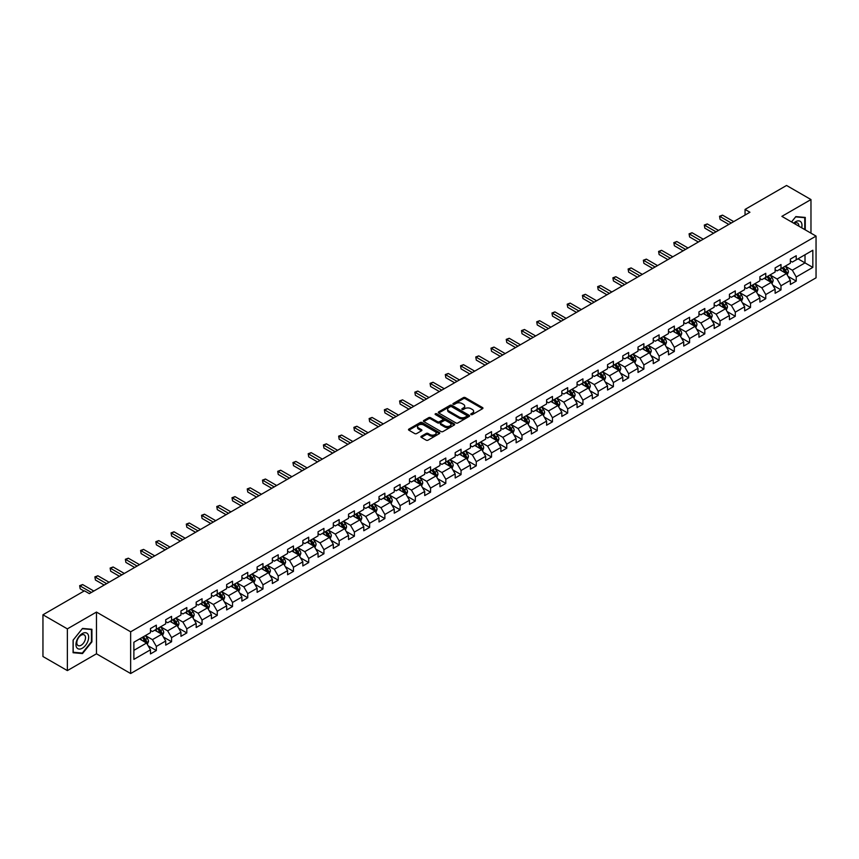 <?xml version="1.0" encoding="UTF-8"?>
<svg xmlns="http://www.w3.org/2000/svg" width="859" height="859" viewBox="0 0 859 859"><rect width="100%" height="100%" fill="white"/><g stroke="black" fill="none" stroke-linecap="round" stroke-linejoin="round"><path stroke-width="1.29" d="M471.033 414.575A0.945 0.548 0 0 0 472.375 414.575L482.565 408.691A1.353 0.784 0 0 0 482.962 408.143A1.353 0.784 0 0 0 482.565 407.585L465.31 397.62A1.353 0.784 0 0 0 463.388 397.62L453.208 403.505A0.945 0.548 0 0 0 454.551 404.278L455.861 403.515A4.338 2.502 0 0 1 462.002 403.515L463.441 404.353A4.338 2.502 0 0 1 464.708 406.124A4.338 2.502 0 0 1 463.441 407.896L462.121 408.648A0.945 0.548 0 0 0 463.463 409.432L464.783 408.669A4.338 2.502 0 0 1 470.915 408.669L472.353 409.496A4.338 2.502 0 0 1 473.62 411.268A4.338 2.502 0 0 1 472.353 413.039L471.033 413.802A0.945 0.548 0 0 0 471.033 414.575L471.033 413.802M421.307 436.254A1.353 0.784 0 0 0 420.91 436.812A1.353 0.784 0 0 0 421.307 437.36L426.15 440.162A1.353 0.784 0 0 0 428.061 440.162L439.378 433.623A1.353 0.784 0 0 0 439.776 433.076A1.353 0.784 0 0 0 439.378 432.517L422.123 422.553A1.353 0.784 0 0 0 420.201 422.553L408.895 429.092A1.353 0.784 0 0 0 408.497 429.64A1.353 0.784 0 0 0 408.895 430.198L414.736 433.57A1.353 0.784 0 0 0 416.658 433.57L421.501 430.778A1.353 0.784 0 0 0 421.898 430.219A1.353 0.784 0 0 0 421.501 429.672L418.601 427.997A3.629 2.094 0 0 1 417.538 426.515A3.629 2.094 0 0 1 419.772 424.582A3.629 2.094 0 0 1 423.723 425.033L435.083 431.594A3.629 2.094 0 0 1 436.147 433.076A3.629 2.094 0 0 1 433.913 435.008A3.629 2.094 0 0 1 429.962 434.557L428.061 433.462A1.353 0.784 0 0 0 426.15 433.462L421.307 436.254L421.307 437.36M96.466 612.07L67.367 628.874L42.95 614.786L42.95 656.512L67.367 670.6L96.466 653.796L130.654 673.531L130.654 631.805L96.466 612.07L96.466 653.796M810.971 233.165L810.971 199.556L781.873 216.361L816.05 236.096L130.654 631.805M810.971 199.556L786.554 185.469L745.054 209.424L745.054 215.072M42.95 614.786L84.461 590.82L89.336 593.633L749.928 212.248L745.054 209.424M455.957 422.95A1.353 0.784 0 0 0 457.879 422.95L469.186 416.411A1.353 0.784 0 0 0 469.583 415.863A1.353 0.784 0 0 0 469.186 415.305L451.931 405.341A1.353 0.784 0 0 0 450.019 405.341L438.702 411.88A1.353 0.784 0 0 0 438.305 412.427A1.353 0.784 0 0 0 438.702 412.986L455.957 422.95M435.781 414.779A0.945 0.548 0 0 1 436.737 414.908L436.737 413.78L454.282 423.916A1.353 0.784 0 0 1 454.679 424.464A1.353 0.784 0 0 1 454.282 425.022L442.976 431.551A1.353 0.784 0 0 1 441.054 431.551L423.798 421.586L428.641 418.816L428.641 417.689L423.798 420.481A1.353 0.784 0 0 0 423.401 421.039A1.353 0.784 0 0 0 423.798 421.586L423.798 420.481M428.641 418.816A1.353 0.784 0 0 1 430.552 418.816L430.552 417.689A1.353 0.784 0 0 0 428.641 417.689M430.552 417.689L437.553 421.726A1.353 0.784 0 0 0 439.475 421.726L442.686 419.868A1.353 0.784 0 0 0 443.083 419.321A1.353 0.784 0 0 0 442.686 418.762L435.395 414.564A0.945 0.548 0 0 1 436.737 413.78M130.654 673.531L816.05 277.822L816.05 236.096M148.178 645.818L156.338 650.531L156.338 646.419L165.712 640.997L165.712 645.12L171.575 641.737L171.575 637.614L180.948 632.203L180.948 636.326L186.811 632.933L186.811 628.82L196.185 623.409L196.185 627.521L202.048 624.139L202.048 620.026L211.421 614.615L211.421 618.727L217.273 615.345L217.273 611.232L226.658 605.82L226.658 609.933L232.51 606.551L232.51 602.438L241.894 597.016L241.894 601.139L247.746 597.757L247.746 593.633L257.12 588.222L257.12 592.345L262.983 588.963L262.983 584.839L272.357 579.428L272.357 583.54L278.219 580.158L278.219 576.045L287.593 570.634L287.593 574.746L293.456 571.364L293.456 567.251L302.83 561.84L302.83 565.952L308.692 562.57L308.692 558.457L318.066 553.035L318.066 557.158L323.929 553.776L323.929 549.653L333.303 544.241L333.303 548.364L339.165 544.982L339.165 540.859L348.539 535.447L348.539 539.559L354.402 536.177L354.402 532.065L363.776 526.653L363.776 530.765L369.628 527.383L369.628 523.271L379.012 517.859L379.012 521.971L384.864 518.589L384.864 514.477L394.249 509.065L394.249 513.177L400.101 509.795L400.101 505.672L409.475 500.26L409.475 504.383L415.337 501.001L415.337 496.878L424.711 491.466L424.711 495.579L430.574 492.196L430.574 488.084L439.948 482.672L439.948 486.785L445.81 483.402L445.81 479.29L455.184 473.878L455.184 477.991L461.047 474.608L461.047 470.496L470.421 465.084L470.421 469.197L476.283 465.814L476.283 461.691L485.657 456.279L485.657 460.403L491.52 457.02L491.52 452.897L500.894 447.485L500.894 451.609L506.756 448.215L506.756 444.103L516.13 438.691L516.13 442.804L521.982 439.421L521.982 435.309L531.367 429.897L531.367 434.01L537.219 430.627L537.219 426.515L546.603 421.103L546.603 425.216L552.455 421.833L552.455 417.721L561.829 412.299L561.829 416.422L567.692 413.039L567.692 408.916L577.065 403.505L577.065 407.628L582.928 404.235L582.928 400.122L592.302 394.711L592.302 398.823L598.165 395.441L598.165 391.328L607.538 385.916L607.538 390.029L613.401 386.647L613.401 382.534L622.775 377.122L622.775 381.235L628.638 377.853L628.638 373.74L638.012 368.318L638.012 372.441L643.874 369.059L643.874 364.935L653.248 359.524L653.248 363.647L659.111 360.254L659.111 356.141L668.485 350.73L668.485 354.842L674.336 351.46L674.336 347.347L683.721 341.936L683.721 346.048L689.573 342.666L689.573 338.553L698.947 333.142L698.947 337.254L704.809 333.872L704.809 329.759L714.183 324.337L714.183 328.46L720.046 325.078L720.046 320.955L729.42 315.543L729.42 319.666L735.283 316.284L735.283 312.161L744.656 306.749L744.656 310.861L750.519 307.479L750.519 303.367L759.893 297.955L759.893 302.067L765.756 298.685L765.756 294.573L775.129 289.161L775.129 293.273L780.992 289.891L780.992 285.779L790.366 280.356L790.366 284.479L796.229 281.097L796.229 276.974L812.829 267.396L812.829 250.248L805.012 254.758L805.012 262.886L812.829 267.396M156.338 650.531L150.475 653.914L150.475 649.801L133.875 659.379L133.875 642.242L150.475 632.654L150.475 628.541L156.338 625.159L156.338 629.271L165.712 623.859L165.712 619.747L171.575 616.365L171.575 620.477L180.948 615.065L180.948 610.942L186.811 607.56L186.811 611.683L196.185 606.271L196.185 602.148L202.048 598.766L202.048 602.889L211.421 597.467L211.421 593.354L217.273 589.972L217.273 594.084L226.658 588.673L226.658 584.56L232.51 581.178L232.51 585.29L241.894 579.879L241.894 575.766L247.746 572.384L247.746 576.496L257.12 571.085L257.12 566.972L262.983 563.579L262.983 567.702L272.357 562.291L272.357 558.167L278.219 554.785L278.219 558.908L287.593 553.486L287.593 549.373L293.456 545.991L293.456 550.104L302.83 544.692L302.83 540.579L308.692 537.197L308.692 541.31L318.066 535.898L318.066 531.785L323.929 528.403L323.929 532.516L333.303 527.104L333.303 522.991L339.165 519.598L339.165 523.722L348.539 518.31L348.539 514.187L354.402 510.804L354.402 514.928L363.776 509.505L363.776 505.393L369.628 502.01L369.628 506.123L379.012 500.711L379.012 496.599L384.864 493.216L384.864 497.329L394.249 491.917L394.249 487.805L400.101 484.422L400.101 488.535L409.475 483.123L409.475 479.011L415.337 475.618L415.337 479.741L424.711 474.329L424.711 470.206L430.574 466.824L430.574 470.947L439.948 465.535L439.948 461.412L445.81 458.03L445.81 462.142L455.184 456.73L455.184 452.618L461.047 449.236L461.047 453.348L470.421 447.936L470.421 443.824L476.283 440.442L476.283 444.554L485.657 439.142L485.657 435.03L491.52 431.647L491.52 435.76L500.894 430.348L500.894 426.225L506.756 422.843L506.756 426.966L516.13 421.554L516.13 417.431L521.982 414.049L521.982 418.161L531.367 412.749L531.367 408.637L537.219 405.255L537.219 409.367L546.603 403.955L546.603 399.843L552.455 396.461L552.455 400.573L561.829 395.161L561.829 391.049L567.692 387.667L567.692 391.779L577.065 386.367L577.065 382.244L582.928 378.862L582.928 382.985L592.302 377.573L592.302 373.45L598.165 370.068L598.165 374.191L607.538 368.769L607.538 364.656L613.401 361.274L613.401 365.386L622.775 359.975L622.775 355.862L628.638 352.48L628.638 356.592L638.012 351.181L638.012 347.068L643.874 343.686L643.874 347.798L653.248 342.387L653.248 338.263L659.111 334.881L659.111 339.004L668.485 333.593L668.485 329.469L674.336 326.087L674.336 330.21L683.721 324.788L683.721 320.675L689.573 317.293L689.573 321.406L698.947 315.994L698.947 311.881L704.809 308.499L704.809 312.612L714.183 307.2L714.183 303.087L720.046 299.705L720.046 303.818L729.42 298.406L729.42 294.293L735.283 290.9L735.283 295.024L744.656 289.612L744.656 285.489L750.519 282.106L750.519 286.23L759.893 280.807L759.893 276.695L765.756 273.312L765.756 277.425L775.129 272.013L775.129 267.901L780.992 264.518L780.992 268.631L790.366 263.219L790.366 259.107L796.229 255.724L796.229 259.837L812.829 250.248M154.77 630.173L161.803 634.232L152.43 639.644L145.396 635.585M150.475 630.399L152.43 631.526L156.338 629.271M152.43 639.644L156.338 646.419M161.803 634.232L165.712 640.997M170.007 621.379L177.04 625.438L167.666 630.85L160.633 626.791M165.712 621.605L167.666 622.732L171.575 620.477M167.666 630.85L171.575 637.614M177.04 625.438L180.948 632.203M185.243 612.585L192.276 616.644L182.903 622.056L175.87 617.997M180.948 612.811L182.903 613.938L186.811 611.683M182.903 622.056L186.811 628.82M192.276 616.644L196.185 623.409M200.48 603.791L207.513 607.85L198.139 613.262L191.106 609.203M196.185 604.017L198.139 605.144L202.048 602.889M198.139 613.262L202.048 620.026M207.513 607.85L211.421 614.615M215.716 594.986L222.749 599.045L213.376 604.468L206.343 600.409M211.421 595.212L213.376 596.339L217.273 594.084M213.376 604.468L217.273 611.232M222.749 599.045L226.658 605.82M230.953 586.192L237.986 590.251L228.612 595.663L221.579 591.604M226.658 586.418L228.612 587.545L232.51 585.29M228.612 595.663L232.51 602.438M237.986 590.251L241.894 597.016M246.189 577.398L253.222 581.457L243.838 586.869L236.816 582.81M241.894 577.624L243.838 578.751L247.746 576.496M243.838 586.869L247.746 593.633M253.222 581.457L257.12 588.222M261.426 568.604L268.459 572.663L259.074 578.075L252.041 574.016M257.12 568.83L259.074 569.957L262.983 567.702M259.074 578.075L262.983 584.839M268.459 572.663L272.357 579.428M276.662 559.81L283.685 563.869L274.311 569.281L267.278 565.222M272.357 560.036L274.311 561.163L278.219 558.908M274.311 569.281L278.219 576.045M283.685 563.869L287.593 570.634M291.888 551.006L298.921 555.075L289.547 560.487L282.514 556.428M287.593 551.231L289.547 552.358L293.456 550.104M289.547 560.487L293.456 567.251M298.921 555.075L302.83 561.84M307.125 542.212L314.158 546.27L304.784 551.682L297.751 547.623M302.83 542.437L304.784 543.564L308.692 541.31M304.784 551.682L308.692 558.457M314.158 546.27L318.066 553.035M322.361 533.418L329.394 537.476L320.02 542.888L312.987 538.829M318.066 533.643L320.02 534.77L323.929 532.516M320.02 542.888L323.929 549.653M329.394 537.476L333.303 544.241M337.598 524.624L344.631 528.682L335.257 534.094L328.224 530.035M333.303 524.849L335.257 525.976L339.165 523.722M335.257 534.094L339.165 540.859M344.631 528.682L348.539 535.447M352.834 515.829L359.867 519.888L350.493 525.3L343.46 521.241M348.539 516.055L350.493 517.182L354.402 514.928M350.493 525.3L354.402 532.065M359.867 519.888L363.776 526.653M368.071 507.025L375.104 511.094L365.73 516.506L358.697 512.447M363.776 507.25L365.73 508.378L369.628 506.123M365.73 516.506L369.628 523.271M375.104 511.094L379.012 517.859M383.307 498.231L390.34 502.29L380.966 507.701L373.933 503.642M379.012 498.456L380.966 499.584L384.864 497.329M380.966 507.701L384.864 514.477M390.34 502.29L394.249 509.065M398.544 489.437L405.577 493.495L396.192 498.907L389.17 494.848M394.249 489.662L396.192 490.79L400.101 488.535M396.192 498.907L400.101 505.672M405.577 493.495L409.475 500.26M413.78 480.643L420.813 484.701L411.429 490.113L404.396 486.054M409.475 480.868L411.429 481.996L415.337 479.741M411.429 490.113L415.337 496.878M420.813 484.701L424.711 491.466M429.017 471.849L436.039 475.907L426.665 481.319L419.632 477.26M424.711 472.074L426.665 473.202L430.574 470.947M426.665 481.319L430.574 488.084M436.039 475.907L439.948 482.672M444.243 463.044L451.276 467.113L441.902 472.525L434.869 468.466M439.948 463.269L441.902 464.408L445.81 462.142M441.902 472.525L445.81 479.29M451.276 467.113L455.184 473.878M459.479 454.25L466.512 458.309L457.138 463.731L450.105 459.662M455.184 454.475L457.138 455.603L461.047 453.348M457.138 463.731L461.047 470.496M466.512 458.309L470.421 465.084M474.716 445.456L481.749 449.515L472.375 454.926L465.342 450.868M470.421 445.681L472.375 446.809L476.283 444.554M472.375 454.926L476.283 461.691M481.749 449.515L485.657 456.279M489.952 436.662L496.985 440.721L487.611 446.132L480.578 442.074M485.657 436.887L487.611 438.015L491.52 435.76M487.611 446.132L491.52 452.897M496.985 440.721L500.894 447.485M505.189 427.868L512.222 431.927L502.848 437.338L495.815 433.28M500.894 428.093L502.848 429.221L506.756 426.966M502.848 437.338L506.756 444.103M512.222 431.927L516.13 438.691M520.425 419.074L527.458 423.133L518.084 428.544L511.051 424.486M516.13 419.299L518.084 420.427L521.982 418.161M518.084 428.544L521.982 435.309M527.458 423.133L531.367 429.897M535.662 410.269L542.695 414.328L533.321 419.75L526.288 415.681M531.367 410.495L533.321 411.622L537.219 409.367M533.321 419.75L537.219 426.515M542.695 414.328L546.603 421.103M550.898 401.475L557.931 405.534L548.547 410.946L541.524 406.887M546.603 401.701L548.547 402.828L552.455 400.573M548.547 410.946L552.455 417.721M557.931 405.534L561.829 412.299M566.135 392.681L573.157 396.74L563.783 402.152L556.75 398.093M561.829 392.907L563.783 394.034L567.692 391.779M563.783 402.152L567.692 408.916M573.157 396.74L577.065 403.505M581.36 383.887L588.394 387.946L579.02 393.358L571.987 389.299M577.065 384.113L579.02 385.24L582.928 382.985M579.02 393.358L582.928 400.122M588.394 387.946L592.302 394.711M596.597 375.093L603.63 379.152L594.256 384.564L587.223 380.505M592.302 375.319L594.256 376.446L598.165 374.191M594.256 384.564L598.165 391.328M603.63 379.152L607.538 385.916M611.833 366.288L618.867 370.347L609.493 375.77L602.46 371.7M607.538 366.514L609.493 367.641L613.401 365.386M609.493 375.77L613.401 382.534M618.867 370.347L622.775 377.122M627.07 357.494L634.103 361.553L624.729 366.965L617.696 362.906M622.775 357.72L624.729 358.847L628.638 356.592M624.729 366.965L628.638 373.74M634.103 361.553L638.012 368.318M642.307 348.7L649.34 352.759L639.966 358.171L632.933 354.112M638.012 348.926L639.966 350.053L643.874 347.798M639.966 358.171L643.874 364.935M649.34 352.759L653.248 359.524M657.543 339.906L664.576 343.965L655.202 349.377L648.169 345.318M653.248 340.132L655.202 341.259L659.111 339.004M655.202 349.377L659.111 356.141M664.576 343.965L668.485 350.73M672.78 331.112L679.813 335.171L670.439 340.583L663.406 336.524M668.485 331.338L670.439 332.465L674.336 330.21M670.439 340.583L674.336 347.347M679.813 335.171L683.721 341.936M688.016 322.308L695.049 326.366L685.675 331.789L678.642 327.73M683.721 322.533L685.675 323.66L689.573 321.406M685.675 331.789L689.573 338.553M695.049 326.366L698.947 333.142M703.253 313.514L710.286 317.572L700.901 322.984L693.879 318.925M698.947 313.739L700.901 314.866L704.809 312.612M700.901 322.984L704.809 329.759M710.286 317.572L714.183 324.337M718.489 304.72L725.511 308.778L716.138 314.19L709.104 310.131M714.183 304.945L716.138 306.072L720.046 303.818M716.138 314.19L720.046 320.955M725.511 308.778L729.42 315.543M733.715 295.925L740.748 299.984L731.374 305.396L724.341 301.337M729.42 296.151L731.374 297.278L735.283 295.024M731.374 305.396L735.283 312.161M740.748 299.984L744.656 306.749M748.951 287.131L755.984 291.19L746.611 296.602L739.578 292.543M744.656 287.357L746.611 288.484L750.519 286.23M746.611 296.602L750.519 303.367M755.984 291.19L759.893 297.955M764.188 278.327L771.221 282.396L761.847 287.808L754.814 283.749M759.893 278.552L761.847 279.68L765.756 277.425M761.847 287.808L765.756 294.573M771.221 282.396L775.129 289.161M779.424 269.533L786.457 273.591L777.084 279.003L770.051 274.944M775.129 269.758L777.084 270.886L780.992 268.631M777.084 279.003L780.992 285.779M786.457 273.591L790.366 280.356M797.979 258.817L805.012 262.886L792.32 270.209L785.287 266.15M790.366 260.964L792.32 262.092L796.229 259.837M792.32 270.209L796.229 276.974M67.367 628.874L67.367 670.6M133.875 650.36L146.567 643.026L139.534 638.967M146.567 643.026L150.475 649.801M788.068 276.383L796.229 281.097M772.832 285.177L780.992 289.891M757.595 293.982L765.756 298.685M742.359 302.776L750.519 307.479M727.133 311.57L735.283 316.284M711.896 320.364L720.046 325.078M696.66 329.158L704.809 333.872M681.423 337.963L689.573 342.666M666.187 346.757L674.336 351.46M650.95 355.551L659.111 360.254M635.714 364.345L643.874 369.059M620.477 373.139L628.638 377.853M605.241 381.944L613.401 386.647M590.004 390.738L598.165 395.441M574.778 399.532L582.928 404.235M559.542 408.326L567.692 413.039M544.305 417.12L552.455 421.833M529.069 425.924L537.219 430.627M513.832 434.718L521.982 439.421M498.596 443.512L506.756 448.215M483.359 452.306L491.52 457.02M468.123 461.1L476.283 465.814M452.886 469.905L461.047 474.608M437.65 478.699L445.81 483.402M422.424 487.493L430.574 492.196M407.187 496.287L415.337 501.001M391.951 505.081L400.101 509.795M376.714 513.886L384.864 518.589M361.478 522.68L369.628 527.383M346.241 531.474L354.402 536.177M331.005 540.268L339.165 544.982M315.768 549.062L323.929 553.776M300.532 557.856L308.692 562.57M285.295 566.661L293.456 571.364M270.07 575.455L278.219 580.158M254.833 584.249L262.983 588.963M239.597 593.043L247.746 597.757M224.36 601.837L232.51 606.551M209.124 610.642L217.273 615.345M193.887 619.436L202.048 624.139M178.651 628.23L186.811 632.933M163.414 637.024L171.575 641.737M805.259 229.868L805.259 217.434L795.831 216.597L791.536 221.944M73.079 652.722L82.507 653.57L91.924 641.845L91.924 629.282L82.507 628.434L73.079 640.159L73.079 652.722M81.508 652.99L82.507 653.57M471.408 414.704L472.353 414.167A4.338 2.502 0 0 0 473.62 412.395L473.62 411.268M464.708 406.124L464.708 407.252A4.338 2.502 0 0 1 463.441 409.024L462.496 409.56M482.543 408.701L465.31 398.748A1.353 0.784 0 0 0 463.388 398.748L453.584 404.417M469.186 415.305L469.186 416.411L451.931 406.468A1.353 0.784 0 0 0 450.019 406.468L438.724 412.996M466.791 416.25A0.945 0.548 0 0 0 466.791 415.477L451.641 406.726A0.945 0.548 0 0 0 450.299 406.726L448.913 407.531A4.338 2.502 0 0 0 447.646 409.303A4.338 2.502 0 0 0 448.913 411.074L459.264 417.055A4.338 2.502 0 0 0 465.406 417.055L466.791 416.25L466.791 417.377A0.945 0.548 0 0 0 466.791 416.604M447.646 409.303L447.646 410.43A4.338 2.502 0 0 0 448.913 412.202L448.913 411.074M466.791 417.377L465.406 418.183A4.338 2.502 0 0 1 459.264 418.183L448.913 412.202M430.552 418.816L437.553 422.853A1.353 0.784 0 0 0 439.475 422.853L442.686 420.996A1.353 0.784 0 0 0 443.083 420.448L443.083 419.321M436.737 414.908L454.261 425.033M444.812 425.924A3.629 2.094 0 0 0 448.763 426.375A3.629 2.094 0 0 0 451.007 424.443A3.629 2.094 0 0 0 449.944 422.961L445.939 420.652A1.353 0.784 0 0 0 444.028 420.652L440.817 422.499A1.353 0.784 0 0 0 440.42 423.058A1.353 0.784 0 0 0 440.817 423.605L444.812 425.924L444.812 427.052A3.629 2.094 0 0 0 448.763 427.503A3.629 2.094 0 0 0 451.007 425.57L451.007 424.443M440.42 423.058L440.42 424.185A1.353 0.784 0 0 0 440.817 424.733L440.817 423.605M444.812 427.052L440.817 424.733M436.147 433.076L436.147 434.203A3.629 2.094 0 0 1 433.913 436.136A3.629 2.094 0 0 1 429.962 435.685L428.061 434.59A1.353 0.784 0 0 0 426.15 434.59L421.329 437.371M417.538 426.515L417.538 427.642A3.629 2.094 0 0 0 418.601 429.124L418.601 427.997M421.501 429.672L421.501 430.778L418.601 429.124M439.378 432.517L439.378 433.623L422.123 423.68A1.353 0.784 0 0 0 420.201 423.68L408.905 430.209L408.895 429.092M787.231 274.934L788.39 272.002A3.661 2.115 -120 0 0 787.22 268.888L785.212 266.193M781.69 270.843L780.326 269.017M782.184 267.944L784.192 270.639A3.661 2.115 60 0 1 785.244 272.84L786.414 272.163A3.661 2.115 -120 0 0 785.373 269.962L783.354 267.267M782.431 267.793L784.675 270.778A1.868 1.074 60 0 1 785.008 271.347L786.414 272.163M731.277 223.018L720.078 216.554L722.516 215.137L733.715 221.611M728.84 224.424L720.078 219.367L719.541 216.243L722.516 215.137M720.078 219.367L719.541 216.243M804.164 217.338L804.765 217.692L804.765 229.589M791.558 221.955L795.638 216.876L804.765 217.692M801.683 227.807A8.977 5.186 120 0 0 800.126 221.278A8.977 5.186 120 0 0 793.695 223.19M798.827 226.153A6.142 3.543 120 0 0 797.56 223.061A6.142 3.543 120 0 0 794.242 223.512M82.303 648.223A8.977 5.186 120 0 0 88.66 637.228A8.977 5.186 120 0 0 82.303 633.555A8.977 5.186 120 0 0 75.957 644.551A8.977 5.186 120 0 0 82.303 648.223M81.154 645.238A6.142 3.543 120 0 0 85.17 639.826A6.142 3.543 120 0 0 84.225 634.898A6.142 3.543 120 0 0 81.154 635.198A6.142 3.543 120 0 0 77.138 640.621A6.142 3.543 120 0 0 78.083 645.538A6.142 3.543 120 0 0 81.154 645.238M73.176 640.073L82.303 628.713L91.441 629.529L91.441 641.705L82.303 653.065L73.176 652.249L73.176 640.073M90.839 629.175L91.441 629.529M771.994 283.728L773.154 280.796A3.661 2.115 -120 0 0 771.983 277.682L769.975 274.998M766.453 279.637L765.09 277.811M766.947 276.738L768.955 279.433A3.661 2.115 60 0 1 770.008 281.634L771.178 280.957A3.661 2.115 -120 0 0 770.136 278.756L768.118 276.061M767.205 276.598L769.439 279.583A1.868 1.074 60 0 1 769.771 280.141L771.178 280.957M756.758 292.522L757.917 289.601A3.661 2.115 -120 0 0 756.758 286.476L754.739 283.792M751.228 288.441L749.853 286.605M751.711 285.542L753.73 288.227A3.661 2.115 60 0 1 754.771 290.428L755.941 289.751A3.661 2.115 -120 0 0 754.9 287.55L752.881 284.866M751.969 285.392L754.202 288.377A1.868 1.074 60 0 1 754.535 288.946L755.941 289.751M716.041 231.812L704.842 225.348L707.279 223.941L718.489 230.405M713.604 233.218L704.842 228.161L704.305 225.037L707.279 223.941M704.842 228.161L704.305 225.037M700.804 240.606L689.605 234.142L692.043 232.735L703.253 239.199M698.367 242.023L689.605 236.966L689.068 233.831L692.043 232.735M689.605 236.966L689.068 233.831M741.521 301.316L742.681 298.395A3.661 2.115 -120 0 0 741.521 295.281L739.502 292.586M735.991 297.235L734.617 295.41M736.474 294.336L738.493 297.021A3.661 2.115 60 0 1 739.535 299.222L740.705 298.545A3.661 2.115 -120 0 0 739.663 296.344L737.645 293.66M736.732 294.186L738.965 297.171A1.868 1.074 60 0 1 739.309 297.74L740.705 298.545M726.284 310.12L727.455 307.189A3.661 2.115 -120 0 0 726.284 304.075L724.266 301.38M720.755 306.029L719.38 304.204M721.238 303.13L723.257 305.825A3.661 2.115 60 0 1 724.298 308.027L725.468 307.35A3.661 2.115 -120 0 0 724.427 305.149L722.408 302.454M721.496 302.98L723.729 305.965A1.868 1.074 60 0 1 724.073 306.534L725.468 307.35M711.048 318.914L712.218 315.983A3.661 2.115 -120 0 0 711.048 312.869L709.029 310.174M705.518 314.823L704.144 312.998M706.001 311.924L708.02 314.619A3.661 2.115 60 0 1 709.062 316.821L710.243 316.144A3.661 2.115 -120 0 0 709.19 313.943L707.172 311.248M706.259 311.774L708.492 314.759A1.868 1.074 60 0 1 708.836 315.328L710.243 316.144M685.568 249.411L674.369 242.936L676.817 241.529L688.016 247.993M683.13 250.817L674.369 245.76L673.832 242.625L676.817 241.529M674.369 245.76L673.832 242.625M670.342 258.205L659.132 251.73L661.58 250.323L672.78 256.787M667.894 259.611L659.132 254.554L658.595 251.429L661.58 250.323M659.132 254.554L658.595 251.429M655.106 266.999L643.896 260.535L646.344 259.117L657.543 265.592M652.657 268.405L643.896 263.348L643.359 260.223L646.344 259.117M643.896 263.348L643.359 260.223M695.822 327.708L696.982 324.777A3.661 2.115 -120 0 0 695.811 321.663L693.793 318.979M690.282 323.618L688.907 321.792M690.765 320.718L692.784 323.413A3.661 2.115 60 0 1 693.836 325.615L695.006 324.938A3.661 2.115 -120 0 0 693.954 322.737L691.935 320.042M691.023 320.579L693.256 323.564A1.868 1.074 60 0 1 693.6 324.122L695.006 324.938M639.869 275.793L628.659 269.329L631.107 267.922L642.307 274.386M637.421 277.199L628.659 272.142L628.122 269.017L631.107 267.922M628.659 272.142L628.122 269.017M680.586 336.503L681.745 333.582A3.661 2.115 -120 0 0 680.575 330.457L678.556 327.773M675.045 332.422L673.681 330.586M675.528 329.523L677.547 332.208A3.661 2.115 60 0 1 678.599 334.409L679.77 333.732A3.661 2.115 -120 0 0 678.717 331.531L676.709 328.836M675.786 329.373L678.019 332.358A1.868 1.074 60 0 1 678.363 332.927L679.77 333.732M624.633 284.587L613.433 278.123L615.871 276.716L627.07 283.18M622.184 286.004L613.433 280.947L612.896 277.811L615.871 276.716M613.433 280.947L612.896 277.811M665.349 345.297L666.509 342.376A3.661 2.115 -120 0 0 665.338 339.262L663.32 336.567M659.809 341.216L658.445 339.38M660.292 338.317L662.31 341.002A3.661 2.115 60 0 1 663.363 343.203L664.533 342.526A3.661 2.115 -120 0 0 663.481 340.325L661.473 337.641M660.55 338.167L662.783 341.152A1.868 1.074 60 0 1 663.127 341.721L664.533 342.526M609.396 293.381L598.197 286.917L600.634 285.51L611.833 291.974M606.959 294.798L598.197 289.741L597.66 286.605L600.634 285.51M598.197 289.741L597.66 286.605M650.113 354.101L651.272 351.17A3.661 2.115 -120 0 0 650.102 348.056L648.094 345.361M644.572 350.01L643.208 348.185M645.066 347.111L647.074 349.796A3.661 2.115 60 0 1 648.126 352.007L649.297 351.32A3.661 2.115 -120 0 0 648.244 349.119L646.236 346.435M645.313 346.961L647.557 349.946A1.868 1.074 60 0 1 647.89 350.515L649.297 351.32M594.16 302.185L582.96 295.711L585.398 294.304L596.597 300.768M591.722 303.592L582.96 298.535L582.423 295.399L585.398 294.304M582.96 298.535L582.423 295.399M634.876 362.895L636.036 359.964A3.661 2.115 -120 0 0 634.865 356.85L632.858 354.155M629.336 358.804L627.972 356.979M629.83 355.905L631.837 358.6A3.661 2.115 60 0 1 632.89 360.801L634.06 360.125A3.661 2.115 -120 0 0 633.019 357.924L631 355.229M630.076 355.755L632.321 358.74A1.868 1.074 60 0 1 632.654 359.309L634.06 360.125M578.923 310.979L567.724 304.516L570.161 303.098L581.36 309.573M576.486 312.386L567.724 307.329L567.187 304.204L570.161 303.098M567.724 307.329L567.187 304.204M619.64 371.689L620.799 368.758A3.661 2.115 -120 0 0 619.629 365.644L617.621 362.949M614.099 367.598L612.735 365.773M614.593 364.699L616.601 367.394A3.661 2.115 60 0 1 617.653 369.595L618.824 368.919A3.661 2.115 -120 0 0 617.782 366.718L615.763 364.023M614.851 364.56L617.084 367.545A1.868 1.074 60 0 1 617.417 368.103L618.824 368.919M563.687 319.773L552.487 313.31L554.925 311.892L566.135 318.367M561.249 321.18L552.487 316.123L551.95 312.998L554.925 311.892M552.487 316.123L551.95 312.998M604.403 380.483L605.563 377.563A3.661 2.115 -120 0 0 604.403 374.438L602.384 371.754M598.873 376.392L597.499 374.567M599.357 373.493L601.375 376.188A3.661 2.115 60 0 1 602.417 378.389L603.587 377.713A3.661 2.115 -120 0 0 602.546 375.512L600.527 372.817M599.614 373.354L601.848 376.339A1.868 1.074 60 0 1 602.18 376.908L603.587 377.713M548.45 328.567L537.251 322.104L539.688 320.697L550.898 327.161M546.013 329.985L537.251 324.927L536.714 321.792L539.688 320.697M537.251 324.927L536.714 321.792M589.167 389.277L590.326 386.357A3.661 2.115 -120 0 0 589.167 383.232L587.148 380.548M583.637 385.197L582.262 383.361M584.12 382.298L586.139 384.982A3.661 2.115 60 0 1 587.18 387.184L588.351 386.507A3.661 2.115 -120 0 0 587.309 384.306L585.29 381.621M584.378 382.148L586.611 385.133A1.868 1.074 60 0 1 586.955 385.702L588.351 386.507M533.214 337.362L522.014 330.898L524.462 329.491L535.662 335.955M530.776 338.779L522.014 333.721L521.477 330.586L524.462 329.491M522.014 333.721L521.477 330.586M573.93 398.071L575.101 395.151A3.661 2.115 -120 0 0 573.93 392.037L571.911 389.342M568.4 393.991L567.026 392.166M568.883 391.092L570.902 393.776A3.661 2.115 60 0 1 571.944 395.978L573.125 395.301A3.661 2.115 -120 0 0 572.073 393.1L570.054 390.416M569.141 390.942L571.375 393.927A1.868 1.074 60 0 1 571.718 394.496L573.125 395.301M517.988 346.166L506.778 339.692L509.226 338.285L520.425 344.749M515.54 347.573L506.778 342.516L506.241 339.38L509.226 338.285M506.778 342.516L506.241 339.38M558.694 406.876L559.864 403.945A3.661 2.115 -120 0 0 558.694 400.831L556.675 398.136M553.164 402.785L551.789 400.96M553.647 399.886L555.666 402.581A3.661 2.115 60 0 1 556.707 404.782L557.888 404.106A3.661 2.115 -120 0 0 556.836 401.905L554.817 399.21M553.905 399.736L556.138 402.721A1.868 1.074 60 0 1 556.482 403.29L557.888 404.106M502.751 354.96L491.541 348.496L493.989 347.079L505.189 353.554M500.303 356.367L491.541 351.31L491.004 348.185L493.989 347.079M491.541 351.31L491.004 348.185M543.468 415.67L544.627 412.739A3.661 2.115 -120 0 0 543.457 409.625L541.438 406.93M537.927 411.579L536.553 409.754M538.41 408.68L540.429 411.375A3.661 2.115 60 0 1 541.481 413.576L542.652 412.9A3.661 2.115 -120 0 0 541.599 410.699L539.581 408.004M538.668 408.54L540.902 411.525A1.868 1.074 60 0 1 541.245 412.084L542.652 412.9M487.515 363.754L476.305 357.29L478.753 355.873L489.952 362.348M485.067 365.161L476.305 360.104L475.768 356.979L478.753 355.873M476.305 360.104L475.768 356.979M528.231 424.464L529.391 421.544A3.661 2.115 -120 0 0 528.221 418.419L526.202 415.735M522.691 420.373L521.327 418.548M523.174 417.474L525.193 420.169A3.661 2.115 60 0 1 526.245 422.37L527.415 421.694A3.661 2.115 -120 0 0 526.363 419.493L524.355 416.798M523.432 417.334L525.665 420.319A1.868 1.074 60 0 1 526.009 420.878L527.415 421.694M472.278 372.548L461.079 366.084L463.516 364.678L474.716 371.142M469.83 373.966L461.079 368.898L460.542 365.773L463.516 364.678M461.079 368.898L460.542 365.773M512.995 433.258L514.154 430.338A3.661 2.115 -120 0 0 512.984 427.213L510.965 424.529M507.454 429.178L506.091 427.342M507.937 426.279L509.956 428.963A3.661 2.115 60 0 1 511.008 431.164L512.179 430.488A3.661 2.115 -120 0 0 511.126 428.287L509.119 425.602M508.195 426.128L510.429 429.113A1.868 1.074 60 0 1 510.772 429.683L512.179 430.488M457.042 381.342L445.842 374.878L448.28 373.472L459.479 379.936M454.604 382.76L445.842 377.702L445.306 374.567L448.28 373.472M445.842 377.702L445.306 374.567M497.758 442.052L498.918 439.132A3.661 2.115 -120 0 0 497.748 436.018L495.74 433.323M492.218 437.972L490.854 436.147M492.712 435.073L494.72 437.757A3.661 2.115 60 0 1 495.772 439.958L496.942 439.282A3.661 2.115 -120 0 0 495.89 437.081L493.882 434.396M492.959 434.922L495.203 437.907A1.868 1.074 60 0 1 495.536 438.477L496.942 439.282M441.805 390.147L430.606 383.672L433.043 382.266L444.243 388.73M439.368 391.554L430.606 386.496L430.069 383.361L433.043 382.266M430.606 386.496L430.069 383.361M482.522 450.857L483.681 447.926A3.661 2.115 -120 0 0 482.511 444.812L480.503 442.117M476.981 446.766L475.618 444.941M477.475 443.867L479.483 446.562A3.661 2.115 60 0 1 480.535 448.763L481.706 448.087A3.661 2.115 -120 0 0 480.664 445.885L478.646 443.19M477.722 443.716L479.966 446.701A1.868 1.074 60 0 1 480.299 447.271L481.706 448.087M426.569 398.941L415.369 392.466L417.807 391.06L429.017 397.534M424.131 400.348L415.369 395.29L414.833 392.166L417.807 391.06M415.369 395.29L414.833 392.166M467.285 459.651L468.445 456.72A3.661 2.115 -120 0 0 467.275 453.606L465.267 450.911M461.745 455.56L460.381 453.735M462.239 452.661L464.257 455.356A3.661 2.115 60 0 1 465.299 457.557L466.469 456.881A3.661 2.115 -120 0 0 465.428 454.679L463.409 451.984M462.496 452.521L464.73 455.506A1.868 1.074 60 0 1 465.063 456.065L466.469 456.881M411.332 407.735L400.133 401.271L402.57 399.854L413.78 406.328M408.895 409.142L400.133 404.084L399.596 400.96L402.57 399.854M400.133 404.084L399.596 400.96M452.049 468.445L453.208 465.514A3.661 2.115 -120 0 0 452.049 462.4L450.03 459.715M446.519 464.354L445.145 462.529M447.002 461.455L449.021 464.15A3.661 2.115 60 0 1 450.062 466.351L451.233 465.675A3.661 2.115 -120 0 0 450.191 463.473L448.173 460.778M447.26 461.315L449.493 464.3A1.868 1.074 60 0 1 449.826 464.859L451.233 465.675M396.096 416.529L384.896 410.065L387.334 408.659L398.544 415.122M393.658 417.936L384.896 412.878L384.36 409.754L387.334 408.659M384.896 412.878L384.36 409.754M436.812 477.239L437.972 474.318A3.661 2.115 -120 0 0 436.812 471.194L434.794 468.509M431.282 473.159L429.908 471.323M431.766 470.26L433.784 472.944A3.661 2.115 60 0 1 434.826 475.145L435.996 474.469A3.661 2.115 -120 0 0 434.955 472.267L432.936 469.583M432.023 470.109L434.257 473.094A1.868 1.074 60 0 1 434.6 473.663L435.996 474.469M380.859 425.323L369.66 418.859L372.108 417.453L383.307 423.916M378.422 426.74L369.66 421.683L369.123 418.548L372.108 417.453M369.66 421.683L369.123 418.548M421.576 486.033L422.746 483.112A3.661 2.115 -120 0 0 421.576 479.998L419.557 477.303M416.046 481.953L414.672 480.127M416.529 479.054L418.548 481.738A3.661 2.115 60 0 1 419.589 483.939L420.77 483.263A3.661 2.115 -120 0 0 419.718 481.061L417.699 478.377M416.787 478.903L419.02 481.888A1.868 1.074 60 0 1 419.364 482.457L420.77 483.263M365.633 434.128L354.423 427.653L356.872 426.247L368.071 432.711M363.185 435.534L354.423 430.477L353.887 427.342L356.872 426.247M354.423 430.477L353.887 427.342M406.339 494.838L407.51 491.906A3.661 2.115 -120 0 0 406.339 488.792L404.321 486.097M400.809 490.747L399.435 488.921M401.293 487.848L403.311 490.543A3.661 2.115 60 0 1 404.353 492.744L405.534 492.067A3.661 2.115 -120 0 0 404.482 489.866L402.463 487.171M401.55 487.697L403.784 490.682A1.868 1.074 60 0 1 404.127 491.251L405.534 492.067M350.397 442.922L339.187 436.447L341.635 435.041L352.834 441.505M347.949 444.328L339.187 439.271L338.65 436.147L341.635 435.041M339.187 439.271L338.65 436.147M391.113 503.632L392.273 500.7A3.661 2.115 -120 0 0 391.103 497.586L389.084 494.891M385.573 499.541L384.198 497.715M386.056 496.642L388.075 499.337A3.661 2.115 60 0 1 389.127 501.538L390.297 500.861A3.661 2.115 -120 0 0 389.245 498.66L387.226 495.965M386.314 496.491L388.547 499.476A1.868 1.074 60 0 1 388.891 500.045L390.297 500.861M335.16 451.716L323.95 445.252L326.399 443.835L337.598 450.309M332.712 453.123L323.95 448.065L323.413 444.941L326.399 443.835M323.95 448.065L323.413 444.941M375.877 512.426L377.037 509.494A3.661 2.115 -120 0 0 375.866 506.381L373.848 503.696M370.336 508.335L368.973 506.509M370.82 505.436L372.838 508.131A3.661 2.115 60 0 1 373.89 510.332L375.061 509.655A3.661 2.115 -120 0 0 374.009 507.454L372.001 504.759M371.077 505.296L373.311 508.281A1.868 1.074 60 0 1 373.654 508.839L375.061 509.655M319.924 460.51L308.725 454.046L311.162 452.639L322.361 459.103M317.476 461.917L308.725 456.859L308.188 453.735L311.162 452.639M308.725 456.859L308.188 453.735M360.64 521.22L361.8 518.299A3.661 2.115 -120 0 0 360.63 515.175L358.611 512.49M355.1 517.139L353.736 515.303M355.583 514.24L357.602 516.925A3.661 2.115 60 0 1 358.654 519.126L359.824 518.449A3.661 2.115 -120 0 0 358.772 516.248L356.764 513.564M355.841 514.09L358.085 517.075A1.868 1.074 60 0 1 358.418 517.644L359.824 518.449M304.687 469.304L293.488 462.84L295.925 461.433L307.125 467.897M302.25 470.721L293.488 465.664L292.951 462.529L295.925 461.433M293.488 465.664L292.951 462.529M345.404 530.014L346.564 527.093A3.661 2.115 -120 0 0 345.393 523.979L343.385 521.284M339.863 525.933L338.5 524.108M340.357 523.034L342.365 525.719A3.661 2.115 60 0 1 343.417 527.92L344.588 527.243A3.661 2.115 -120 0 0 343.536 525.042L341.528 522.358M340.604 522.884L342.848 525.869A1.868 1.074 60 0 1 343.181 526.438L344.588 527.243M289.451 478.109L278.252 471.634L280.689 470.227L291.888 476.691M287.013 479.515L278.252 474.458L277.715 471.323L280.689 470.227M278.252 474.458L277.715 471.323M330.167 538.818L331.327 535.887A3.661 2.115 -120 0 0 330.157 532.773L328.149 530.078M324.627 534.727L323.263 532.902M325.121 531.828L327.129 534.523A3.661 2.115 60 0 1 328.181 536.725L329.351 536.048A3.661 2.115 -120 0 0 328.31 533.847L326.291 531.152M325.368 531.678L327.612 534.663A1.868 1.074 60 0 1 327.945 535.232L329.351 536.048M274.214 486.903L263.015 480.428L265.452 479.021L276.662 485.485M271.777 488.309L263.015 483.252L262.478 480.127L265.452 479.021M263.015 483.252L262.478 480.127M314.931 547.612L316.091 544.681A3.661 2.115 -120 0 0 314.92 541.567L312.912 538.872M309.401 543.522L308.027 541.696M309.884 540.622L311.903 543.317A3.661 2.115 60 0 1 312.944 545.519L314.115 544.842A3.661 2.115 -120 0 0 313.073 542.641L311.055 539.946M310.142 540.472L312.375 543.457A1.868 1.074 60 0 1 312.708 544.026L314.115 544.842M258.978 495.697L247.779 489.233L250.216 487.815L261.426 494.29M256.54 497.103L247.779 492.046L247.242 488.921L250.216 487.815M247.779 492.046L247.242 488.921M299.694 556.407L300.854 553.475A3.661 2.115 -120 0 0 299.694 550.361L297.676 547.677M294.165 552.316L292.79 550.49M294.648 549.416L296.666 552.112A3.661 2.115 60 0 1 297.708 554.313L298.878 553.636A3.661 2.115 -120 0 0 297.837 551.435L295.818 548.74M294.905 549.277L297.139 552.262A1.868 1.074 60 0 1 297.472 552.82L298.878 553.636M243.741 504.491L232.542 498.027L234.979 496.62L246.189 503.084M241.304 505.897L232.542 500.84L232.005 497.715L234.979 496.62M232.542 500.84L232.005 497.715M284.458 565.201L285.618 562.28A3.661 2.115 -120 0 0 284.458 559.155L282.439 556.471M278.928 561.12L277.554 559.284M279.411 558.221L281.43 560.906A3.661 2.115 60 0 1 282.471 563.107L283.642 562.43A3.661 2.115 -120 0 0 282.6 560.229L280.582 557.545M279.669 558.071L281.902 561.056A1.868 1.074 60 0 1 282.246 561.625L283.642 562.43M228.505 513.285L217.306 506.821L219.754 505.414L230.953 511.878M226.067 514.702L217.306 509.645L216.769 506.509L219.754 505.414M217.306 509.645L216.769 506.509M269.221 573.995L270.392 571.074A3.661 2.115 -120 0 0 269.221 567.96L267.203 565.265M263.692 569.914L262.317 568.089M264.175 567.015L266.193 569.7A3.661 2.115 60 0 1 267.235 571.901L268.416 571.224A3.661 2.115 -120 0 0 267.364 569.023L265.345 566.339M264.432 566.865L266.666 569.85A1.868 1.074 60 0 1 267.009 570.419L268.416 571.224M213.279 522.089L202.069 515.615L204.517 514.208L215.716 520.672M210.831 523.496L202.069 518.439L201.532 515.303L204.517 514.208M202.069 518.439L201.532 515.303M253.985 582.799L255.155 579.868A3.661 2.115 -120 0 0 253.985 576.754L251.966 574.059M248.455 578.708L247.081 576.883M248.938 575.809L250.957 578.504A3.661 2.115 60 0 1 252.009 580.705L253.18 580.029A3.661 2.115 -120 0 0 252.127 577.828L250.109 575.133M249.196 575.659L251.429 578.644A1.868 1.074 60 0 1 251.773 579.213L253.18 580.029M198.042 530.883L186.833 524.409L189.281 523.002L200.48 529.466M195.594 532.29L186.833 527.233L186.296 524.108L189.281 523.002M186.833 527.233L186.296 524.108M238.759 591.593L239.919 588.662A3.661 2.115 -120 0 0 238.748 585.548L236.73 582.853M233.218 587.502L231.844 585.677M233.702 584.603L235.72 587.298A3.661 2.115 60 0 1 236.773 589.499L237.943 588.823A3.661 2.115 -120 0 0 236.891 586.622L234.872 583.927M233.959 584.453L236.193 587.438A1.868 1.074 60 0 1 236.536 588.007L237.943 588.823M182.806 539.677L171.607 533.214L174.044 531.796L185.243 538.271M180.358 541.084L171.607 536.027L171.059 532.902L174.044 531.796M171.607 536.027L171.059 532.902M223.523 600.387L224.682 597.456A3.661 2.115 -120 0 0 223.512 594.342L221.493 591.658M217.982 596.296L216.618 594.471M218.465 593.397L220.484 596.092A3.661 2.115 60 0 1 221.536 598.293L222.706 597.617A3.661 2.115 -120 0 0 221.654 595.416L219.646 592.721M218.723 593.258L220.956 596.243A1.868 1.074 60 0 1 221.3 596.801L222.706 597.617M167.569 548.471L156.37 542.008L158.808 540.601L170.007 547.065M165.121 549.878L156.37 544.821L155.833 541.696L158.808 540.601M156.37 544.821L155.833 541.696M208.286 609.181L209.446 606.261A3.661 2.115 -120 0 0 208.275 603.136L206.257 600.452M202.745 605.101L201.382 603.265M203.239 602.202L205.247 604.886A3.661 2.115 60 0 1 206.3 607.088L207.47 606.411A3.661 2.115 -120 0 0 206.418 604.21L204.41 601.515M203.486 602.052L205.73 605.037A1.868 1.074 60 0 1 206.063 605.606L207.47 606.411M152.333 557.266L141.134 550.802L143.571 549.395L154.77 555.859M149.895 558.683L141.134 553.625L140.597 550.49L143.571 549.395M141.134 553.625L140.597 550.49M193.05 617.975L194.209 615.055A3.661 2.115 -120 0 0 193.039 611.941L191.031 609.246M187.509 613.895L186.145 612.059M188.003 610.996L190.011 613.68A3.661 2.115 60 0 1 191.063 615.882L192.233 615.205A3.661 2.115 -120 0 0 191.181 613.004L189.173 610.319M188.25 610.846L190.494 613.831A1.868 1.074 60 0 1 190.827 614.4L192.233 615.205M137.096 566.06L125.897 559.596L128.335 558.189L139.534 564.653M134.659 567.477L125.897 562.42L125.36 559.284L128.335 558.189M125.897 562.42L125.36 559.284M177.813 626.78L178.973 623.849A3.661 2.115 -120 0 0 177.802 620.735L175.794 618.04M172.272 622.689L170.909 620.864M172.766 619.79L174.774 622.474A3.661 2.115 60 0 1 175.827 624.686L176.997 623.999A3.661 2.115 -120 0 0 175.955 621.798L173.937 619.114M173.013 619.64L175.257 622.625A1.868 1.074 60 0 1 175.59 623.194L176.997 623.999M121.86 574.864L110.661 568.39L113.098 566.983L124.308 573.447M119.422 576.271L110.661 571.214L110.124 568.078L113.098 566.983M110.661 571.214L110.124 568.078M162.576 635.574L163.736 632.643A3.661 2.115 -120 0 0 162.576 629.529L160.558 626.834M157.047 631.483L155.672 629.658M157.53 628.584L159.549 631.279A3.661 2.115 60 0 1 160.59 633.48L161.76 632.804A3.661 2.115 -120 0 0 160.719 630.603L158.7 627.908M157.788 628.434L160.021 631.419A1.868 1.074 60 0 1 160.354 631.988L161.76 632.804M106.623 583.658L95.424 577.194L97.862 575.777L109.072 582.252M104.186 585.065L95.424 580.008L94.887 576.883L97.862 575.777M95.424 580.008L94.887 576.883M147.34 644.368L148.5 641.437A3.661 2.115 -120 0 0 147.34 638.323L145.321 635.628M141.81 640.277L140.436 638.452M142.293 637.378L144.312 640.073A3.661 2.115 60 0 1 145.354 642.274L146.524 641.598A3.661 2.115 -120 0 0 145.482 639.397L143.464 636.702M142.551 637.238L144.784 640.223A1.868 1.074 60 0 1 145.117 640.782L146.524 641.598M91.387 592.452L80.188 585.988L82.636 584.571L93.835 591.046M84.064 591.046L80.188 588.802L79.651 585.677L82.636 584.571M80.188 588.802L79.651 585.677M472.353 414.167L472.353 413.039M462.121 409.432L462.121 408.648M463.441 409.024L463.441 407.896M453.208 404.278L453.208 403.505M463.388 398.748L463.388 397.62M465.31 398.748L465.31 397.62M482.565 408.691L482.565 407.585M438.702 412.986L438.702 411.88M450.019 406.468L450.019 405.341M451.931 406.468L451.931 405.341M459.264 418.183L459.264 417.055M465.406 418.183L465.406 417.055M437.553 422.853L437.553 421.726M439.475 422.853L439.475 421.726M442.686 420.996L442.686 419.868M454.282 425.022L454.282 423.916M426.15 434.59L426.15 433.462M428.061 434.59L428.061 433.462M429.962 435.685L429.962 434.557M420.201 423.68L420.201 422.553M422.123 423.68L422.123 422.553M786.092 273.387L788.369 272.078M785.373 269.962L787.22 268.888M782.764 271.465L784.192 270.639M770.867 282.182L773.132 280.872M770.136 278.756L771.983 277.682M767.527 280.259L768.955 279.433M755.63 290.976L757.896 289.666M754.9 287.55L756.758 286.476M752.291 289.053L753.73 288.227M740.394 299.77L742.659 298.46M739.663 296.344L741.521 295.281M737.054 297.848L738.493 297.021M725.157 308.574L727.423 307.264M724.427 305.149L726.284 304.075M721.818 306.642L723.257 305.825M709.921 317.368L712.186 316.058M709.19 313.943L711.048 312.869M706.592 315.446L708.02 314.619M694.684 326.162L696.95 324.852M693.954 322.737L695.811 321.663M691.355 324.24L692.784 323.413M679.448 334.956L681.724 333.646M678.717 331.531L680.575 330.457M676.119 333.034L677.547 332.208M664.211 343.75L666.487 342.44M663.481 340.325L665.338 339.262M660.882 341.828L662.31 341.002M648.974 352.555L651.251 351.245M648.244 349.119L650.102 348.056M645.646 350.622L647.074 349.796M633.738 361.349L636.014 360.039M633.019 357.924L634.865 356.85M630.409 359.427L631.837 358.6M618.512 370.143L620.778 368.833M617.782 366.718L619.629 365.644M615.173 368.221L616.601 367.394M603.276 378.937L605.541 377.627M602.546 375.512L604.403 374.438M599.936 377.015L601.375 376.188M588.039 387.731L590.305 386.421M587.309 384.306L589.167 383.232M584.7 385.809L586.139 384.982M572.803 396.536L575.068 395.226M572.073 393.1L573.93 392.037M569.463 394.603L570.902 393.776M557.566 405.33L559.832 404.02M556.836 401.905L558.694 400.831M554.238 403.408L555.666 402.581M542.33 414.124L544.606 412.814M541.599 410.699L543.457 409.625M539.001 412.202L540.429 411.375M527.093 422.918L529.369 421.608M526.363 419.493L528.221 418.419M523.765 420.996L525.193 420.169M511.857 431.712L514.133 430.402M511.126 428.287L512.984 427.213M508.528 429.79L509.956 428.963M496.62 440.517L498.896 439.196M495.89 437.081L497.748 436.018M493.291 438.584L494.72 437.757M481.384 449.311L483.66 448.001M480.664 445.885L482.511 444.812M478.055 447.389L479.483 446.562M466.158 458.105L468.423 456.795M465.428 454.679L467.275 453.606M462.818 456.183L464.257 455.356M450.921 466.899L453.187 465.589M450.191 463.473L452.049 462.4M447.582 464.977L449.021 464.15M435.685 475.693L437.95 474.383M434.955 472.267L436.812 471.194M432.345 473.771L433.784 472.944M420.448 484.497L422.714 483.177M419.718 481.061L421.576 479.998M417.12 482.565L418.548 481.738M405.212 493.291L407.477 491.982M404.482 489.866L406.339 488.792M401.883 491.369L403.311 490.543M389.975 502.086L392.252 500.776M389.245 498.66L391.103 497.586M386.647 500.163L388.075 499.337M374.739 510.88L377.015 509.57M374.009 507.454L375.866 506.381M371.41 508.957L372.838 508.131M359.502 519.674L361.779 518.364M358.772 516.248L360.63 515.175M356.174 517.752L357.602 516.925M344.266 528.478L346.542 527.158M343.536 525.042L345.393 523.979M340.937 526.546L342.365 525.719M329.029 537.272L331.306 535.962M328.31 533.847L330.157 532.773M325.701 535.35L327.129 534.523M313.803 546.066L316.069 544.756M313.073 542.641L314.92 541.567M310.464 544.144L311.903 543.317M298.567 554.86L300.833 553.55M297.837 551.435L299.694 550.361M295.228 552.938L296.666 552.112M283.33 563.654L285.596 562.344M282.6 560.229L284.458 559.155M279.991 561.732L281.43 560.906M268.094 572.448L270.36 571.138M267.364 569.023L269.221 567.96M264.765 570.526L266.193 569.7M252.857 581.253L255.123 579.943M252.127 577.828L253.985 576.754M249.529 579.32L250.957 578.504M237.621 590.047L239.897 588.737M236.891 586.622L238.748 585.548M234.292 588.125L235.72 587.298M222.384 598.841L224.661 597.531M221.654 595.416L223.512 594.342M219.056 596.919L220.484 596.092M207.148 607.635L209.424 606.325M206.418 604.21L208.275 603.136M203.819 605.713L205.247 604.886M191.911 616.429L194.188 615.119M191.181 613.004L193.039 611.941M188.583 614.507L190.011 613.68M176.675 625.234L178.951 623.924M175.955 621.798L177.802 620.735M173.346 623.301L174.774 622.474M161.449 634.028L163.715 632.718M160.719 630.603L162.576 629.529M158.11 632.106L159.549 631.279M146.213 642.822L148.478 641.512M145.482 639.397L147.34 638.323M142.873 640.9L144.312 640.073M467.071 416.991L467.071 415.863"/></g></svg>
